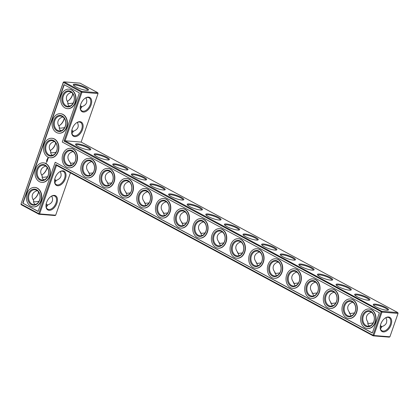 <?xml version="1.0" encoding="UTF-8"?>
<svg xmlns="http://www.w3.org/2000/svg" width="419" height="419" viewBox="0 0 419 419"><rect width="100%" height="100%" fill="white"/><g stroke="black" fill="none" stroke-linecap="round" stroke-linejoin="round"><path stroke-width="0.63" d="M63.316 82.203L63.971 81.857L63.316 82.203L20.992 204.074L63.358 82.412L81.118 91.971L64.007 141.109L65.065 140.794L81.972 92.248L81.118 91.971L81.731 91.415L63.971 81.857L80.045 83.145L97.805 92.704L98.046 93.537L81.972 92.248L81.731 91.415L97.805 92.704L98.046 93.537L81.139 142.083L65.065 140.794L381.73 311.291L397.809 312.579L398.05 313.407L381.976 312.118L381.73 311.291L381.122 311.846L372.978 335.237L55.863 164.499L38.752 213.638L20.992 204.074L21.191 204.697L38.951 214.261L38.752 213.638L39.606 213.91L38.951 214.261L55.025 215.549L55.68 215.198L39.606 213.91L56.507 165.364L55.863 164.499M81.139 142.083L397.809 312.579L398.05 313.407L389.906 336.797L373.832 335.509L381.976 312.118L64.007 141.109M88.849 149.913A8.081 1.65 -160.8 0 1 80.93 147.781A8.081 1.65 -160.8 0 1 75.603 144.586A8.081 1.65 -160.8 0 1 83.721 145.304A8.081 1.65 -160.8 0 1 90.525 149.787A8.081 1.65 -160.8 0 1 88.849 149.913M107.453 159.932A8.081 1.65 -160.8 0 1 99.533 157.801A8.081 1.65 -160.8 0 1 94.207 154.606A8.081 1.65 -160.8 0 1 102.325 155.318A8.081 1.65 -160.8 0 1 109.134 159.801A8.081 1.65 -160.8 0 1 107.453 159.932M126.061 169.952A8.081 1.65 -160.8 0 1 118.142 167.82A8.081 1.65 -160.8 0 1 112.816 164.625A8.081 1.65 -160.8 0 1 120.934 165.337A8.081 1.65 -160.8 0 1 127.737 169.821A8.081 1.65 -160.8 0 1 126.061 169.952M144.67 179.971A8.081 1.65 -160.8 0 1 136.751 177.839A8.081 1.65 -160.8 0 1 131.425 174.644A8.081 1.65 -160.8 0 1 139.543 175.357A8.081 1.65 -160.8 0 1 146.346 179.84A8.081 1.65 -160.8 0 1 144.67 179.971M163.274 189.985A8.081 1.65 -160.8 0 1 155.36 187.853A8.081 1.65 -160.8 0 1 150.028 184.664A8.081 1.65 -160.8 0 1 158.146 185.376A8.081 1.65 -160.8 0 1 164.955 189.859A8.081 1.65 -160.8 0 1 163.274 189.985M181.883 200.004A8.081 1.65 -160.8 0 1 173.964 197.873A8.081 1.65 -160.8 0 1 168.637 194.678A8.081 1.65 -160.8 0 1 176.755 195.395A8.081 1.65 -160.8 0 1 183.559 199.879A8.081 1.65 -160.8 0 1 181.883 200.004M200.492 210.024A8.081 1.65 -160.8 0 1 192.572 207.892A8.081 1.65 -160.8 0 1 187.246 204.697A8.081 1.65 -160.8 0 1 195.364 205.41A8.081 1.65 -160.8 0 1 202.168 209.893A8.081 1.65 -160.8 0 1 200.492 210.024M219.095 220.043A8.081 1.65 -160.8 0 1 211.181 217.911A8.081 1.65 -160.8 0 1 205.849 214.717A8.081 1.65 -160.8 0 1 213.968 215.429A8.081 1.65 -160.8 0 1 220.776 219.912A8.081 1.65 -160.8 0 1 219.095 220.043M237.704 230.062A8.081 1.65 -160.8 0 1 229.785 227.926A8.081 1.65 -160.8 0 1 224.458 224.736A8.081 1.65 -160.8 0 1 232.576 225.448A8.081 1.65 -160.8 0 1 239.38 229.931A8.081 1.65 -160.8 0 1 237.704 230.062M256.313 240.077A8.081 1.65 -160.8 0 1 248.394 237.945A8.081 1.65 -160.8 0 1 243.067 234.75A8.081 1.65 -160.8 0 1 251.185 235.468A8.081 1.65 -160.8 0 1 257.989 239.951A8.081 1.65 -160.8 0 1 256.313 240.077M274.916 250.096A8.081 1.65 -160.8 0 1 267.003 247.964A8.081 1.65 -160.8 0 1 261.671 244.769A8.081 1.65 -160.8 0 1 269.789 245.482A8.081 1.65 -160.8 0 1 276.598 249.965A8.081 1.65 -160.8 0 1 274.916 250.096M293.525 260.115A8.081 1.65 -160.8 0 1 285.606 257.984A8.081 1.65 -160.8 0 1 280.28 254.789A8.081 1.65 -160.8 0 1 288.398 255.501A8.081 1.65 -160.8 0 1 295.201 259.984A8.081 1.65 -160.8 0 1 293.525 260.115M312.134 270.135A8.081 1.65 -160.8 0 1 304.215 267.998A8.081 1.65 -160.8 0 1 298.888 264.808A8.081 1.65 -160.8 0 1 307.007 265.52A8.081 1.65 -160.8 0 1 313.81 270.004A8.081 1.65 -160.8 0 1 312.134 270.135M330.738 280.149A8.081 1.65 -160.8 0 1 322.824 278.017A8.081 1.65 -160.8 0 1 317.492 274.822A8.081 1.65 -160.8 0 1 325.61 275.54A8.081 1.65 -160.8 0 1 332.419 280.023A8.081 1.65 -160.8 0 1 330.738 280.149M349.346 290.168A8.081 1.65 -160.8 0 1 341.427 288.036A8.081 1.65 -160.8 0 1 336.101 284.841A8.081 1.65 -160.8 0 1 344.219 285.559A8.081 1.65 -160.8 0 1 351.022 290.037A8.081 1.65 -160.8 0 1 349.346 290.168M367.955 300.187A8.081 1.65 -160.8 0 1 360.036 298.056A8.081 1.65 -160.8 0 1 354.71 294.861A8.081 1.65 -160.8 0 1 362.828 295.573A8.081 1.65 -160.8 0 1 369.631 300.056A8.081 1.65 -160.8 0 1 367.955 300.187M386.559 310.207A8.081 1.65 -160.8 0 1 378.645 308.075A8.081 1.65 -160.8 0 1 373.313 304.88A8.081 1.65 -160.8 0 1 381.431 305.592A8.081 1.65 -160.8 0 1 388.24 310.076A8.081 1.65 -160.8 0 1 386.559 310.207M88.54 97.119A8.081 4.876 118.3 0 0 85.183 98.187A8.081 4.876 118.3 0 0 80.181 107.479A8.081 4.876 118.3 0 0 84.978 111.842A8.081 4.876 118.3 0 0 91.405 103.87A8.081 4.876 118.3 0 0 88.54 97.119M79.982 121.683A8.081 4.876 118.3 0 0 76.63 122.757A8.081 4.876 118.3 0 0 71.628 132.048A8.081 4.876 118.3 0 0 76.42 136.411A8.081 4.876 118.3 0 0 82.847 128.439A8.081 4.876 118.3 0 0 79.982 121.683M75.939 145.021A7.442 1.519 -160.8 0 1 75.944 145.005A7.442 1.519 -160.8 0 1 83.47 146.016A7.442 1.519 -160.8 0 1 89.996 149.897A7.442 1.519 -160.8 0 1 89.991 149.918M94.547 155.04A7.442 1.519 -160.8 0 1 94.553 155.02A7.442 1.519 -160.8 0 1 102.079 156.036A7.442 1.519 -160.8 0 1 108.605 159.917A7.442 1.519 -160.8 0 1 108.6 159.932M113.151 165.06A7.442 1.519 -160.8 0 1 113.156 165.039A7.442 1.519 -160.8 0 1 120.688 166.05A7.442 1.519 -160.8 0 1 127.214 169.936A7.442 1.519 -160.8 0 1 127.208 169.952M131.76 175.074A7.442 1.519 -160.8 0 1 131.765 175.058A7.442 1.519 -160.8 0 1 139.291 176.069A7.442 1.519 -160.8 0 1 145.822 179.955A7.442 1.519 -160.8 0 1 145.812 179.971M150.369 185.093A7.442 1.519 -160.8 0 1 150.374 185.078A7.442 1.519 -160.8 0 1 157.9 186.088A7.442 1.519 -160.8 0 1 164.426 189.969A7.442 1.519 -160.8 0 1 164.421 189.99M168.972 195.113A7.442 1.519 -160.8 0 1 168.977 195.097A7.442 1.519 -160.8 0 1 176.509 196.108A7.442 1.519 -160.8 0 1 183.035 199.989A7.442 1.519 -160.8 0 1 183.03 200.004M187.581 205.132A7.442 1.519 -160.8 0 1 187.586 205.111A7.442 1.519 -160.8 0 1 195.113 206.122A7.442 1.519 -160.8 0 1 201.644 210.008A7.442 1.519 -160.8 0 1 201.633 210.024M206.19 215.151A7.442 1.519 -160.8 0 1 206.195 215.13A7.442 1.519 -160.8 0 1 213.721 216.141A7.442 1.519 -160.8 0 1 220.247 220.027A7.442 1.519 -160.8 0 1 220.242 220.043M224.794 225.165A7.442 1.519 -160.8 0 1 224.799 225.15A7.442 1.519 -160.8 0 1 232.33 226.16A7.442 1.519 -160.8 0 1 238.856 230.041A7.442 1.519 -160.8 0 1 238.851 230.062M243.402 235.185A7.442 1.519 -160.8 0 1 243.408 235.169A7.442 1.519 -160.8 0 1 250.934 236.18A7.442 1.519 -160.8 0 1 257.465 240.061A7.442 1.519 -160.8 0 1 257.455 240.082M262.011 245.204A7.442 1.519 -160.8 0 1 262.016 245.183A7.442 1.519 -160.8 0 1 269.543 246.194A7.442 1.519 -160.8 0 1 276.069 250.08A7.442 1.519 -160.8 0 1 276.063 250.096M280.615 255.223A7.442 1.519 -160.8 0 1 280.62 255.202A7.442 1.519 -160.8 0 1 288.152 256.213A7.442 1.519 -160.8 0 1 294.677 260.099A7.442 1.519 -160.8 0 1 294.672 260.115M299.224 265.237A7.442 1.519 -160.8 0 1 299.229 265.222A7.442 1.519 -160.8 0 1 306.755 266.233A7.442 1.519 -160.8 0 1 313.286 270.119A7.442 1.519 -160.8 0 1 313.276 270.135M317.832 275.257A7.442 1.519 -160.8 0 1 317.838 275.241A7.442 1.519 -160.8 0 1 325.364 276.252A7.442 1.519 -160.8 0 1 331.89 280.133A7.442 1.519 -160.8 0 1 331.885 280.154M336.436 285.276A7.442 1.519 -160.8 0 1 336.441 285.26A7.442 1.519 -160.8 0 1 343.973 286.271A7.442 1.519 -160.8 0 1 350.499 290.152A7.442 1.519 -160.8 0 1 350.494 290.168M355.045 295.295A7.442 1.519 -160.8 0 1 355.05 295.275A7.442 1.519 -160.8 0 1 362.576 296.285A7.442 1.519 -160.8 0 1 369.108 300.172A7.442 1.519 -160.8 0 1 369.097 300.187M373.654 305.315A7.442 1.519 -160.8 0 1 373.659 305.294A7.442 1.519 -160.8 0 1 381.185 306.305A7.442 1.519 -160.8 0 1 387.711 310.191A7.442 1.519 -160.8 0 1 387.706 310.207M80.191 107.238A7.442 4.494 118.3 0 0 81.962 110.899A7.442 4.494 118.3 0 0 89.446 106.473A7.442 4.494 118.3 0 0 89.017 97.795A7.442 4.494 118.3 0 0 87.885 97.465A7.442 4.494 118.3 0 0 84.989 98.329M71.633 131.807A7.442 4.494 118.3 0 0 73.404 135.463A7.442 4.494 118.3 0 0 80.888 131.042A7.442 4.494 118.3 0 0 80.464 122.358A7.442 4.494 118.3 0 0 79.327 122.034A7.442 4.494 118.3 0 0 76.431 122.898M22.736 203.147L64.007 84.628L79.38 92.903L62.263 142.041L379.378 312.773L372.329 333.021L55.214 162.284L38.103 211.422L22.736 203.147L38.139 211.317M391.074 324.872A8.081 4.876 118.3 0 0 390.634 318.042A8.081 4.876 118.3 0 0 385.187 318.063A8.081 4.876 118.3 0 0 380.185 327.349A8.081 4.876 118.3 0 0 384.558 331.827A8.081 4.876 118.3 0 0 391.074 324.872M296.882 272.067L296.877 272.078C294.384 272.806 292.776 274.136 292.048 276.074C291.415 278.043 291.87 280.033 293.405 282.05L295.044 285.852M315.507 282.092L315.476 282.139C313.014 282.867 311.422 284.192 310.699 286.114C310.076 288.068 310.516 290.048 312.024 292.048L313.7 295.893M334.132 292.111L334.074 292.195C331.644 292.933 330.067 294.253 329.355 296.16C328.732 298.092 329.161 300.056 330.643 302.047L332.351 305.938M352.756 302.136L352.672 302.256C350.268 303 348.718 304.314 348.006 306.2C347.393 308.122 347.807 310.07 349.263 312.045L351.007 315.984M371.386 312.16L371.271 312.317C368.898 313.061 367.363 314.37 366.662 316.245C366.049 318.147 366.457 320.079 367.882 322.043C367.552 323.84 368.086 325.139 369.49 325.935L369.663 326.024M75.755 86.869A8.081 1.65 19.2 0 0 88.236 90.205A8.081 1.65 19.2 0 0 81.433 85.722A8.081 1.65 19.2 0 0 73.315 85.005A8.081 1.65 19.2 0 0 75.755 86.869M85.921 97.831C87.843 101.979 86.523 104.928 81.951 106.683L80.49 109.06M77.363 122.4C79.291 126.548 77.965 129.497 73.398 131.252L71.937 133.63M70.423 172.853L55.68 215.198M47.614 205.111A7.442 5.735 94.6 0 1 46.205 203.754M56.172 180.542A7.442 5.735 94.6 0 1 54.763 179.185M73.283 131.409A7.442 5.735 94.6 0 1 71.874 130.047M81.841 106.84A7.442 5.735 94.6 0 1 80.427 105.478M381.84 326.71A7.442 5.735 94.6 0 1 380.431 325.354M389.906 336.797L389.251 337.143L373.177 335.855L372.978 335.237L373.832 335.509L373.177 335.855L56.507 165.364M372.365 332.916L55.214 162.284M64.238 84.753L23.003 203.168M380.19 327.108A7.442 4.494 118.3 0 0 381.966 330.769A7.442 4.494 118.3 0 0 390.22 324.594A7.442 4.494 118.3 0 0 389.021 317.665A7.442 4.494 118.3 0 0 384.988 318.199M88.54 172.356L88.928 173L89.886 173.23L93.002 172.932M91.703 161.598C89.2 162.321 87.587 163.656 86.853 165.594C86.178 167.757 86.77 169.91 88.618 172.057L89.865 175.372M73.047 151.558C70.549 152.28 68.931 153.611 68.203 155.554C67.522 157.733 68.124 159.901 70.004 162.059L71.214 165.327M72.508 151.222A7.442 5.735 94.6 0 1 75.656 159.759A7.442 5.735 94.6 0 1 69.517 165.515A7.442 5.735 94.6 0 1 64.4 157.644A7.442 5.735 94.6 0 1 70.711 150.683A7.442 5.735 94.6 0 1 72.508 151.222M69.942 162.289L70.324 162.981L71.282 163.211L74.32 162.928M107.149 182.417L107.536 183.014L108.495 183.25L111.684 182.935M110.354 171.643C107.856 172.366 106.243 173.696 105.509 175.64C104.834 177.782 105.41 179.919 107.238 182.056L108.521 185.418M91.164 161.263A7.442 5.735 94.6 0 1 94.312 169.8A7.442 5.735 94.6 0 1 88.173 175.561A7.442 5.735 94.6 0 1 83.051 167.684A7.442 5.735 94.6 0 1 89.362 160.723A7.442 5.735 94.6 0 1 91.164 161.263M125.752 192.478L126.145 193.033L127.104 193.269L130.367 192.939M129.01 181.684C126.512 182.406 124.893 183.742 124.16 185.685C123.495 187.806 124.055 189.933 125.852 192.059L127.172 195.458M109.82 171.308A7.442 5.735 94.6 0 1 112.962 179.845A7.442 5.735 94.6 0 1 106.829 185.607A7.442 5.735 94.6 0 1 101.707 177.729A7.442 5.735 94.6 0 1 108.018 170.769A7.442 5.735 94.6 0 1 109.82 171.308M144.361 202.534L144.749 203.053L145.707 203.283L149.044 202.943M147.661 191.729C145.163 192.452 143.549 193.782 142.816 195.725C142.151 197.831 142.701 199.942 144.466 202.058L145.822 205.504M128.471 181.348A7.442 5.735 94.6 0 1 131.618 189.886A7.442 5.735 94.6 0 1 125.48 195.647A7.442 5.735 94.6 0 1 120.363 187.77A7.442 5.735 94.6 0 1 126.669 180.814A7.442 5.735 94.6 0 1 128.471 181.348M162.975 212.585L164.316 213.302L167.726 212.941M166.317 201.769C163.819 202.497 162.2 203.828 161.472 205.771C160.812 207.861 161.346 209.956 163.085 212.056L164.473 215.549M147.127 191.394A7.442 5.735 94.6 0 1 150.274 199.931A7.442 5.735 94.6 0 1 144.136 205.692A7.442 5.735 94.6 0 1 139.014 197.815A7.442 5.735 94.6 0 1 145.325 190.855A7.442 5.735 94.6 0 1 147.127 191.394M181.589 222.636L182.925 223.322L186.408 222.945M184.968 211.815C182.469 212.538 180.856 213.873 180.123 215.811C179.468 217.885 179.992 219.965 181.699 222.054L183.129 225.59M165.777 201.439A7.442 5.735 94.6 0 1 168.925 209.971A7.442 5.735 94.6 0 1 162.787 215.733A7.442 5.735 94.6 0 1 157.67 207.855A7.442 5.735 94.6 0 1 163.976 200.9A7.442 5.735 94.6 0 1 165.777 201.439M200.203 232.686L201.529 233.341L205.085 232.948M203.624 221.861C201.125 222.583 199.512 223.914 198.779 225.857C198.124 227.91 198.637 229.979 200.313 232.053L201.78 235.635M184.433 211.48A7.442 5.735 94.6 0 1 187.581 220.017A7.442 5.735 94.6 0 1 181.443 225.778A7.442 5.735 94.6 0 1 176.32 217.901A7.442 5.735 94.6 0 1 182.632 210.94A7.442 5.735 94.6 0 1 184.433 211.48M218.818 242.732L220.137 243.36L223.767 242.947M222.28 231.901C219.781 232.624 218.163 233.959 217.43 235.897C216.785 237.934 217.283 239.987 218.933 242.056L220.431 245.675M203.084 221.525A7.442 5.735 94.6 0 1 206.232 230.057A7.442 5.735 94.6 0 1 200.099 235.818A7.442 5.735 94.6 0 1 194.976 227.946A7.442 5.735 94.6 0 1 201.288 220.986A7.442 5.735 94.6 0 1 203.084 221.525M237.437 252.777L238.746 253.375L242.444 252.95M240.93 241.946C238.432 242.669 236.819 243.999 236.086 245.943C235.441 247.964 235.928 250.002 237.552 252.055L239.087 255.721M221.74 231.566A7.442 5.735 94.6 0 1 224.888 240.103A7.442 5.735 94.6 0 1 218.749 245.864A7.442 5.735 94.6 0 1 213.627 237.987A7.442 5.735 94.6 0 1 219.938 231.026A7.442 5.735 94.6 0 1 221.74 231.566M256.051 262.823L257.35 263.394L261.126 262.954M259.586 251.987C257.088 252.709 255.47 254.045 254.736 255.988C254.103 257.989 254.574 260.01 256.166 262.053L257.737 265.766M240.396 241.611A7.442 5.735 94.6 0 1 243.544 250.148A7.442 5.735 94.6 0 1 237.405 255.904A7.442 5.735 94.6 0 1 232.283 248.032A7.442 5.735 94.6 0 1 238.594 241.072A7.442 5.735 94.6 0 1 240.396 241.611M274.67 272.869L275.959 273.413L279.803 272.952M278.237 262.032C275.739 262.755 274.126 264.085 273.392 266.028C272.759 268.013 273.225 270.025 274.785 272.051L276.393 275.807M259.047 251.651A7.442 5.735 94.6 0 1 262.194 260.189A7.442 5.735 94.6 0 1 256.056 265.95A7.442 5.735 94.6 0 1 250.939 258.073A7.442 5.735 94.6 0 1 257.245 251.117A7.442 5.735 94.6 0 1 259.047 251.651M293.29 282.909L294.567 283.433L298.48 282.956M277.703 261.697A7.442 5.735 94.6 0 1 280.85 270.234A7.442 5.735 94.6 0 1 274.712 275.995A7.442 5.735 94.6 0 1 269.59 268.118A7.442 5.735 94.6 0 1 275.901 261.157A7.442 5.735 94.6 0 1 277.703 261.697M311.914 292.949L313.171 293.447L317.162 292.954M296.353 271.737A7.442 5.735 94.6 0 1 299.501 280.274A7.442 5.735 94.6 0 1 293.363 286.036A7.442 5.735 94.6 0 1 288.246 278.158A7.442 5.735 94.6 0 1 294.552 271.203A7.442 5.735 94.6 0 1 296.353 271.737M330.533 302.989L331.78 303.466L335.839 302.958M315.009 281.783A7.442 5.735 94.6 0 1 318.157 290.32A7.442 5.735 94.6 0 1 312.019 296.081A7.442 5.735 94.6 0 1 306.897 288.204A7.442 5.735 94.6 0 1 313.208 281.243A7.442 5.735 94.6 0 1 315.009 281.783M349.158 313.03L350.389 313.485L354.516 312.956M333.665 291.828A7.442 5.735 94.6 0 1 336.808 300.36A7.442 5.735 94.6 0 1 330.675 306.121A7.442 5.735 94.6 0 1 325.553 298.249A7.442 5.735 94.6 0 1 331.864 291.289A7.442 5.735 94.6 0 1 333.665 291.828M367.777 323.07L368.992 323.505L373.193 322.96M352.316 301.869A7.442 5.735 94.6 0 1 355.464 310.406A7.442 5.735 94.6 0 1 349.326 316.167A7.442 5.735 94.6 0 1 344.203 308.29A7.442 5.735 94.6 0 1 350.514 301.329A7.442 5.735 94.6 0 1 352.316 301.869M380.195 327.171L381.955 326.558C384.328 325.809 385.862 324.5 386.564 322.625L386.8 320.21L385.925 317.707M381.955 326.558L380.494 328.936M370.972 311.914A7.442 5.735 94.6 0 1 374.12 320.451A7.442 5.735 94.6 0 1 367.982 326.207A7.442 5.735 94.6 0 1 362.859 318.335A7.442 5.735 94.6 0 1 369.17 311.375A7.442 5.735 94.6 0 1 370.972 311.914M87.702 90.336A7.442 1.519 19.2 0 0 87.712 90.315A7.442 1.519 19.2 0 0 81.181 86.434A7.442 1.519 19.2 0 0 73.655 85.424A7.442 1.519 19.2 0 0 73.65 85.439M69.659 106.154L69.486 106.065C68.088 105.263 67.548 103.964 67.878 102.173C66.453 100.209 66.045 98.271 66.658 96.375C67.359 94.5 68.894 93.191 71.267 92.442L71.382 92.29M70.968 92.039A7.442 5.735 94.6 0 1 74.116 100.576A7.442 5.735 94.6 0 1 67.978 106.337A7.442 5.735 94.6 0 1 62.855 98.46A7.442 5.735 94.6 0 1 69.166 91.504A7.442 5.735 94.6 0 1 70.968 92.039M61.106 130.723L60.933 130.634C59.529 129.832 58.995 128.533 59.325 126.742C57.895 124.773 57.492 122.84 58.105 120.939C58.807 119.069 60.341 117.76 62.714 117.011L62.824 116.859M73.189 103.084L68.994 103.629L67.778 103.194M81.951 106.683L80.191 107.295M62.41 116.608A7.442 5.735 94.6 0 1 65.558 125.145A7.442 5.735 94.6 0 1 59.419 130.906A7.442 5.735 94.6 0 1 54.302 123.029A7.442 5.735 94.6 0 1 60.608 116.068A7.442 5.735 94.6 0 1 62.41 116.608M52.548 155.287L52.375 155.203C50.971 154.402 50.437 153.103 50.767 151.306C49.342 149.342 48.934 147.409 49.547 145.508C50.249 143.638 51.783 142.329 54.156 141.58L54.271 141.428M64.636 127.654L60.436 128.198L59.22 127.764M73.398 131.252L71.633 131.865M51.123 149.939A8.081 4.876 118.3 0 0 55.303 144.089A8.081 4.876 118.3 0 0 55.68 142.785M68.234 100.801A8.081 4.876 118.3 0 0 72.791 93.647M59.676 125.37A8.081 4.876 118.3 0 0 64.233 118.216M47.122 167.354A8.081 4.876 -61.7 0 1 42.565 174.503M38.569 191.923A8.081 4.876 -61.7 0 1 34.012 199.072M57.67 185.758A8.081 4.876 -61.7 0 1 54.517 181.186A8.081 4.876 -61.7 0 1 59.519 171.895A8.081 4.876 -61.7 0 1 65.94 176.478A8.081 4.876 -61.7 0 1 57.67 185.758M49.112 210.328A8.081 4.876 -61.7 0 1 45.959 205.755A8.081 4.876 -61.7 0 1 50.961 196.464A8.081 4.876 -61.7 0 1 57.387 201.047A8.081 4.876 -61.7 0 1 49.112 210.328M51.699 196.108C53.622 200.251 52.302 203.205 47.729 204.959L45.97 205.572M60.252 171.539C62.18 175.681 60.855 178.635 56.287 180.39L54.522 181.003M69.083 89.153A9.778 7.537 94.6 0 1 69.219 89.158A9.778 7.537 94.6 0 1 75.949 99.513A9.778 7.537 94.6 0 1 67.658 108.657A9.778 7.537 94.6 0 1 67.522 108.647M60.53 113.717A9.778 7.537 94.6 0 1 60.661 113.727A9.778 7.537 94.6 0 1 67.391 124.082A9.778 7.537 94.6 0 1 59.1 133.226A9.778 7.537 94.6 0 1 58.964 133.216M51.972 138.286A9.778 7.537 94.6 0 1 52.108 138.296A9.778 7.537 94.6 0 1 58.838 148.645A9.778 7.537 94.6 0 1 50.542 157.795A9.778 7.537 94.6 0 1 50.411 157.78M48.321 158.356L47.939 157.816L47.509 158.33L47.886 158.869L48.321 158.356M47.813 159.141L47.483 159.367L47.499 159L47.373 159.377L47.703 159.152L47.693 159.513L47.813 159.141M47.043 159.712L46.923 159.424L47.043 159.712M47.656 159.623L47.232 159.608L47.546 160.027L47.698 159.629M47.53 160.147L47.153 159.906L47.017 160.226L47.473 160.152L47.389 160.461L47.53 160.147M46.734 160.597L46.624 160.278L46.734 160.597M47.216 161.006L47.043 160.692L47.368 160.613L46.991 160.377L47.122 160.954L46.823 160.865L47.216 161.006M47.048 161.519L46.745 161.001L47.048 161.519M46.996 161.676L46.588 161.456L46.996 161.676M46.828 162.163L46.918 161.823L46.519 161.645L46.781 162.137M70.628 148.331A9.778 7.537 94.6 0 1 70.759 148.342A9.778 7.537 94.6 0 1 77.489 158.691A9.778 7.537 94.6 0 1 69.198 167.836A9.778 7.537 94.6 0 1 69.062 167.825M46.279 162.96L45.985 162.975L46.289 163.08M43.414 162.855A9.778 7.537 94.6 0 1 43.55 162.865A9.778 7.537 94.6 0 1 50.28 173.215A9.778 7.537 94.6 0 1 41.989 182.365A9.778 7.537 94.6 0 1 41.853 182.349M89.278 158.372A9.778 7.537 94.6 0 1 89.415 158.382A9.778 7.537 94.6 0 1 96.145 168.737A9.778 7.537 94.6 0 1 87.854 177.881A9.778 7.537 94.6 0 1 87.718 177.871M107.934 168.417A9.778 7.537 94.6 0 1 108.071 168.428A9.778 7.537 94.6 0 1 114.801 178.777A9.778 7.537 94.6 0 1 106.505 187.927A9.778 7.537 94.6 0 1 106.368 187.911M126.585 178.463A9.778 7.537 94.6 0 1 126.721 178.468A9.778 7.537 94.6 0 1 133.452 188.822A9.778 7.537 94.6 0 1 125.161 197.967A9.778 7.537 94.6 0 1 125.024 197.957M34.861 187.424A9.778 7.537 94.6 0 1 34.997 187.434A9.778 7.537 94.6 0 1 41.727 197.784A9.778 7.537 94.6 0 1 33.431 206.934A9.778 7.537 94.6 0 1 33.3 206.918M145.241 188.503A9.778 7.537 94.6 0 1 145.377 188.513A9.778 7.537 94.6 0 1 152.107 198.863A9.778 7.537 94.6 0 1 143.811 208.013A9.778 7.537 94.6 0 1 143.68 207.997M163.892 198.548A9.778 7.537 94.6 0 1 164.028 198.559A9.778 7.537 94.6 0 1 170.758 208.908A9.778 7.537 94.6 0 1 162.467 218.053A9.778 7.537 94.6 0 1 162.331 218.042M182.548 208.589A9.778 7.537 94.6 0 1 182.684 208.599A9.778 7.537 94.6 0 1 189.414 218.948A9.778 7.537 94.6 0 1 181.123 228.098A9.778 7.537 94.6 0 1 180.987 228.083M201.204 218.634A9.778 7.537 94.6 0 1 201.335 218.645A9.778 7.537 94.6 0 1 208.065 228.994A9.778 7.537 94.6 0 1 199.774 238.139A9.778 7.537 94.6 0 1 199.638 238.128M219.855 228.674A9.778 7.537 94.6 0 1 219.991 228.685A9.778 7.537 94.6 0 1 226.721 239.04A9.778 7.537 94.6 0 1 218.43 248.184A9.778 7.537 94.6 0 1 218.294 248.174M238.511 238.72A9.778 7.537 94.6 0 1 238.647 238.73A9.778 7.537 94.6 0 1 245.377 249.08A9.778 7.537 94.6 0 1 237.081 258.23A9.778 7.537 94.6 0 1 236.945 258.214M257.161 248.766A9.778 7.537 94.6 0 1 257.297 248.771A9.778 7.537 94.6 0 1 264.028 259.125A9.778 7.537 94.6 0 1 255.737 268.27A9.778 7.537 94.6 0 1 255.6 268.26M275.817 258.806A9.778 7.537 94.6 0 1 275.953 258.816A9.778 7.537 94.6 0 1 282.684 269.166A9.778 7.537 94.6 0 1 274.387 278.316A9.778 7.537 94.6 0 1 274.256 278.3M294.473 268.851A9.778 7.537 94.6 0 1 294.604 268.862A9.778 7.537 94.6 0 1 301.334 279.211A9.778 7.537 94.6 0 1 293.043 288.356A9.778 7.537 94.6 0 1 292.907 288.345M313.124 278.892A9.778 7.537 94.6 0 1 313.26 278.902A9.778 7.537 94.6 0 1 319.99 289.251A9.778 7.537 94.6 0 1 311.699 298.401A9.778 7.537 94.6 0 1 311.563 298.386M331.78 288.937A9.778 7.537 94.6 0 1 331.916 288.948A9.778 7.537 94.6 0 1 338.646 299.297A9.778 7.537 94.6 0 1 330.35 308.442A9.778 7.537 94.6 0 1 330.214 308.431M350.431 298.977A9.778 7.537 94.6 0 1 350.567 298.988A9.778 7.537 94.6 0 1 357.297 309.342A9.778 7.537 94.6 0 1 349.006 318.487A9.778 7.537 94.6 0 1 348.87 318.477M369.087 309.023A9.778 7.537 94.6 0 1 369.223 309.033A9.778 7.537 94.6 0 1 375.953 319.383A9.778 7.537 94.6 0 1 367.657 328.527A9.778 7.537 94.6 0 1 367.526 328.517M72.309 150.599A8.081 6.227 94.6 0 1 73.32 164.447A8.081 6.227 94.6 0 1 63.499 159.157A8.081 6.227 94.6 0 1 72.309 150.599M43.99 179.856L43.817 179.772C42.419 178.971 41.884 177.672 42.214 175.875C40.784 173.911 40.381 171.979 40.994 170.077C41.691 168.208 43.23 166.898 45.603 166.149L45.713 165.997M56.078 152.223C53.517 152.846 51.799 152.945 50.924 152.537L50.668 152.333M53.857 141.177A7.442 5.735 94.6 0 1 57.005 149.714A7.442 5.735 94.6 0 1 50.867 155.475A7.442 5.735 94.6 0 1 45.744 147.598A7.442 5.735 94.6 0 1 52.056 140.637A7.442 5.735 94.6 0 1 53.857 141.177M90.965 160.639A8.081 6.227 94.6 0 1 91.976 174.487A8.081 6.227 94.6 0 1 82.15 169.203A8.081 6.227 94.6 0 1 90.965 160.639M109.616 170.685A8.081 6.227 94.6 0 1 110.626 184.533A8.081 6.227 94.6 0 1 100.806 179.243A8.081 6.227 94.6 0 1 109.616 170.685M128.272 180.73A8.081 6.227 94.6 0 1 129.282 194.573A8.081 6.227 94.6 0 1 119.457 189.288A8.081 6.227 94.6 0 1 128.272 180.73M146.928 190.771A8.081 6.227 94.6 0 1 147.933 204.619A8.081 6.227 94.6 0 1 138.113 199.329A8.081 6.227 94.6 0 1 146.928 190.771M165.578 200.816A8.081 6.227 94.6 0 1 166.589 214.664A8.081 6.227 94.6 0 1 156.769 209.374A8.081 6.227 94.6 0 1 165.578 200.816M184.234 210.857A8.081 6.227 94.6 0 1 185.24 224.704A8.081 6.227 94.6 0 1 175.42 219.415A8.081 6.227 94.6 0 1 184.234 210.857M202.885 220.902A8.081 6.227 94.6 0 1 203.896 234.75A8.081 6.227 94.6 0 1 194.076 229.46A8.081 6.227 94.6 0 1 202.885 220.902M221.541 230.942A8.081 6.227 94.6 0 1 222.552 244.79A8.081 6.227 94.6 0 1 212.726 239.506A8.081 6.227 94.6 0 1 221.541 230.942M240.192 240.988A8.081 6.227 94.6 0 1 241.203 254.836A8.081 6.227 94.6 0 1 231.382 249.546A8.081 6.227 94.6 0 1 240.192 240.988M258.848 251.033A8.081 6.227 94.6 0 1 259.859 264.876A8.081 6.227 94.6 0 1 250.033 259.591A8.081 6.227 94.6 0 1 258.848 251.033M277.504 261.074A8.081 6.227 94.6 0 1 278.509 274.922A8.081 6.227 94.6 0 1 268.689 269.632A8.081 6.227 94.6 0 1 277.504 261.074M296.154 271.119A8.081 6.227 94.6 0 1 297.165 284.967A8.081 6.227 94.6 0 1 287.345 279.677A8.081 6.227 94.6 0 1 296.154 271.119M314.81 281.159A8.081 6.227 94.6 0 1 315.821 295.007A8.081 6.227 94.6 0 1 305.996 289.718A8.081 6.227 94.6 0 1 314.81 281.159M333.461 291.205A8.081 6.227 94.6 0 1 334.472 305.053A8.081 6.227 94.6 0 1 324.652 299.763A8.081 6.227 94.6 0 1 333.461 291.205M352.117 301.245A8.081 6.227 94.6 0 1 353.128 315.093A8.081 6.227 94.6 0 1 343.302 309.809A8.081 6.227 94.6 0 1 352.117 301.245M370.768 311.291A8.081 6.227 94.6 0 1 371.779 325.139A8.081 6.227 94.6 0 1 361.958 319.849A8.081 6.227 94.6 0 1 370.768 311.291M67.302 101.293A7.442 4.494 118.3 0 0 68.423 100.675A7.442 4.494 118.3 0 0 72.854 93.73M70.769 91.421A8.081 6.227 94.6 0 1 71.78 105.263A8.081 6.227 94.6 0 1 61.954 99.979A8.081 6.227 94.6 0 1 70.769 91.421M58.744 125.862A7.442 4.494 118.3 0 0 59.87 125.244A7.442 4.494 118.3 0 0 64.296 118.299M62.211 115.984A8.081 6.227 94.6 0 1 63.222 129.832A8.081 6.227 94.6 0 1 53.402 124.548A8.081 6.227 94.6 0 1 62.211 115.984M50.191 150.431A7.442 4.494 118.3 0 0 51.312 149.813A7.442 4.494 118.3 0 0 55.35 144.298A7.442 4.494 118.3 0 0 55.743 142.869M47.185 167.438A7.442 4.494 -61.7 0 1 42.759 174.383A7.442 4.494 -61.7 0 1 41.633 175.001M38.632 192.007A7.442 4.494 -61.7 0 1 34.201 198.946A7.442 4.494 -61.7 0 1 33.075 199.57M59.32 172.031A7.442 4.494 -61.7 0 1 63.348 171.497A7.442 4.494 -61.7 0 1 64.201 179.316A7.442 4.494 -61.7 0 1 57.424 184.931A7.442 4.494 -61.7 0 1 56.293 184.601A7.442 4.494 -61.7 0 1 54.522 180.945M50.762 196.6A7.442 4.494 -61.7 0 1 54.795 196.066A7.442 4.494 -61.7 0 1 55.643 203.885A7.442 4.494 -61.7 0 1 48.871 209.5A7.442 4.494 -61.7 0 1 47.74 209.17A7.442 4.494 -61.7 0 1 45.97 205.509M35.437 204.425L35.264 204.336C33.86 203.54 33.326 202.241 33.656 200.444C32.232 198.48 31.823 196.548 32.436 194.646C33.138 192.771 34.672 191.462 37.045 190.718L37.16 190.561M47.525 176.792L43.325 177.337L42.11 176.902M56.287 180.39L54.826 182.768M47.729 204.959L46.268 207.337M38.967 201.361L34.767 201.906L33.557 201.471M61.3 95.192A9.778 7.537 -85.4 0 0 67.386 108.636A9.778 7.537 -85.4 0 0 75.677 99.492A9.778 7.537 -85.4 0 0 68.946 89.137A9.778 7.537 -85.4 0 0 61.3 95.192M52.747 119.761A9.778 7.537 -85.4 0 0 58.828 133.205A9.778 7.537 -85.4 0 0 67.124 124.055A9.778 7.537 -85.4 0 0 60.394 113.706A9.778 7.537 -85.4 0 0 52.747 119.761M44.189 144.33A9.778 7.537 -85.4 0 0 50.275 157.774A9.778 7.537 -85.4 0 0 58.566 148.625A9.778 7.537 -85.4 0 0 51.836 138.275A9.778 7.537 -85.4 0 0 44.189 144.33M48.007 157.827L47.588 158.241L47.892 158.864M47.232 159.608L47.64 159.833M47.122 159.927L47.473 160.152M46.823 160.865L47.211 161.043M46.959 160.393L47.316 160.592L46.975 160.687M46.598 161.498L46.991 161.676M62.845 154.37A9.778 7.537 -85.4 0 0 68.925 167.815A9.778 7.537 -85.4 0 0 77.222 158.67A9.778 7.537 -85.4 0 0 70.492 148.321A9.778 7.537 -85.4 0 0 62.845 154.37M45.996 163.017L46.268 163.132M35.636 168.899A9.778 7.537 -85.4 0 0 41.717 182.344A9.778 7.537 -85.4 0 0 50.013 173.194A9.778 7.537 -85.4 0 0 43.283 162.844A9.778 7.537 -85.4 0 0 35.636 168.899M81.501 164.416A9.778 7.537 -85.4 0 0 87.581 177.86A9.778 7.537 -85.4 0 0 95.872 168.71A9.778 7.537 -85.4 0 0 89.142 158.361A9.778 7.537 -85.4 0 0 81.501 164.416M100.151 174.456A9.778 7.537 -85.4 0 0 106.237 187.901A9.778 7.537 -85.4 0 0 114.528 178.756A9.778 7.537 -85.4 0 0 107.798 168.407A9.778 7.537 -85.4 0 0 100.151 174.456M118.807 184.501A9.778 7.537 -85.4 0 0 124.888 197.946A9.778 7.537 -85.4 0 0 133.184 188.801A9.778 7.537 -85.4 0 0 126.454 178.447A9.778 7.537 -85.4 0 0 118.807 184.501M27.078 193.463A9.778 7.537 -85.4 0 0 33.164 206.907A9.778 7.537 -85.4 0 0 41.455 197.763A9.778 7.537 -85.4 0 0 34.725 187.413A9.778 7.537 -85.4 0 0 27.078 193.463M137.458 194.547A9.778 7.537 -85.4 0 0 143.544 207.992A9.778 7.537 -85.4 0 0 151.835 198.842A9.778 7.537 -85.4 0 0 145.105 188.492A9.778 7.537 -85.4 0 0 137.458 194.547M156.114 204.587A9.778 7.537 -85.4 0 0 162.195 218.032A9.778 7.537 -85.4 0 0 170.491 208.887A9.778 7.537 -85.4 0 0 163.761 198.533A9.778 7.537 -85.4 0 0 156.114 204.587M174.765 214.633A9.778 7.537 -85.4 0 0 180.851 228.077A9.778 7.537 -85.4 0 0 189.142 218.928A9.778 7.537 -85.4 0 0 182.412 208.578A9.778 7.537 -85.4 0 0 174.765 214.633M193.421 224.673A9.778 7.537 -85.4 0 0 199.502 238.118A9.778 7.537 -85.4 0 0 207.798 228.973A9.778 7.537 -85.4 0 0 201.068 218.624A9.778 7.537 -85.4 0 0 193.421 224.673M212.077 234.719A9.778 7.537 -85.4 0 0 218.158 248.163A9.778 7.537 -85.4 0 0 226.449 239.013A9.778 7.537 -85.4 0 0 219.718 228.664A9.778 7.537 -85.4 0 0 212.077 234.719M230.728 244.759A9.778 7.537 -85.4 0 0 236.814 258.204A9.778 7.537 -85.4 0 0 245.105 249.059A9.778 7.537 -85.4 0 0 238.374 238.71A9.778 7.537 -85.4 0 0 230.728 244.759M249.384 254.804A9.778 7.537 -85.4 0 0 255.464 268.249A9.778 7.537 -85.4 0 0 263.761 259.104A9.778 7.537 -85.4 0 0 257.03 248.75A9.778 7.537 -85.4 0 0 249.384 254.804M268.034 264.845A9.778 7.537 -85.4 0 0 274.12 278.295A9.778 7.537 -85.4 0 0 282.411 269.145A9.778 7.537 -85.4 0 0 275.681 258.795A9.778 7.537 -85.4 0 0 268.034 264.845M286.69 274.89A9.778 7.537 -85.4 0 0 292.771 288.335A9.778 7.537 -85.4 0 0 301.067 279.19A9.778 7.537 -85.4 0 0 294.337 268.836A9.778 7.537 -85.4 0 0 286.69 274.89M305.346 284.936A9.778 7.537 -85.4 0 0 311.427 298.38A9.778 7.537 -85.4 0 0 319.718 289.23A9.778 7.537 -85.4 0 0 312.988 278.881A9.778 7.537 -85.4 0 0 305.346 284.936M323.997 294.976A9.778 7.537 -85.4 0 0 330.083 308.421A9.778 7.537 -85.4 0 0 338.374 299.276A9.778 7.537 -85.4 0 0 331.644 288.927A9.778 7.537 -85.4 0 0 323.997 294.976M342.653 305.022A9.778 7.537 -85.4 0 0 348.734 318.466A9.778 7.537 -85.4 0 0 357.03 309.316A9.778 7.537 -85.4 0 0 350.3 298.967A9.778 7.537 -85.4 0 0 342.653 305.022M361.304 315.062A9.778 7.537 -85.4 0 0 367.39 328.506A9.778 7.537 -85.4 0 0 375.681 319.362A9.778 7.537 -85.4 0 0 368.95 309.013A9.778 7.537 -85.4 0 0 361.304 315.062M45.299 165.746A7.442 5.735 94.6 0 1 48.447 174.283A7.442 5.735 94.6 0 1 42.309 180.044A7.442 5.735 94.6 0 1 37.191 172.167A7.442 5.735 94.6 0 1 43.497 165.206A7.442 5.735 94.6 0 1 45.299 165.746M53.658 140.554A8.081 6.227 94.6 0 1 54.664 154.402A8.081 6.227 94.6 0 1 44.843 149.117A8.081 6.227 94.6 0 1 53.658 140.554M36.746 190.315A7.442 5.735 94.6 0 1 39.894 198.852A7.442 5.735 94.6 0 1 33.756 204.613A7.442 5.735 94.6 0 1 28.633 196.736A7.442 5.735 94.6 0 1 34.945 189.776A7.442 5.735 94.6 0 1 36.746 190.315M48.164 158.445L47.829 158.581L47.729 158.246L48.065 158.104L48.117 158.534M45.1 165.123A8.081 6.227 94.6 0 1 46.111 178.971A8.081 6.227 94.6 0 1 36.291 173.681A8.081 6.227 94.6 0 1 45.1 165.123M36.547 189.692A8.081 6.227 94.6 0 1 37.553 203.54A8.081 6.227 94.6 0 1 27.733 198.25A8.081 6.227 94.6 0 1 36.547 189.692M67.386 108.636L67.658 108.657M68.946 89.137L69.219 89.158M58.828 133.205L59.1 133.226M60.394 113.706L60.661 113.727M50.275 157.774L50.542 157.795M51.836 138.275L52.108 138.296M68.925 167.815L69.198 167.836M70.492 148.321L70.759 148.342M41.717 182.344L41.989 182.365M43.283 162.844L43.55 162.865M87.581 177.86L87.854 177.881M89.142 158.361L89.415 158.382M106.237 187.901L106.505 187.927M107.798 168.407L108.071 168.428M124.888 197.946L125.161 197.967M126.454 178.447L126.721 178.468M33.164 206.907L33.431 206.934M34.725 187.413L34.997 187.434M143.544 207.992L143.811 208.013M145.105 188.492L145.377 188.513M162.195 218.032L162.467 218.053M163.761 198.533L164.028 198.559M180.851 228.077L181.123 228.098M182.412 208.578L182.684 208.599M199.502 238.118L199.774 238.139M201.068 218.624L201.335 218.645M218.158 248.163L218.43 248.184M219.718 228.664L219.991 228.685M236.814 258.204L237.081 258.23M238.374 238.71L238.647 238.73M255.464 268.249L255.737 268.27M257.03 248.75L257.297 248.771M274.12 278.295L274.387 278.316M275.681 258.795L275.953 258.816M292.771 288.335L293.043 288.356M294.337 268.836L294.604 268.862M311.427 298.38L311.699 298.401M312.988 278.881L313.26 278.902M330.083 308.421L330.35 308.442M331.644 288.927L331.916 288.948M348.734 318.466L349.006 318.487M350.3 298.967L350.567 298.988M367.39 328.506L367.657 328.527M368.95 309.013L369.223 309.033"/></g></svg>
